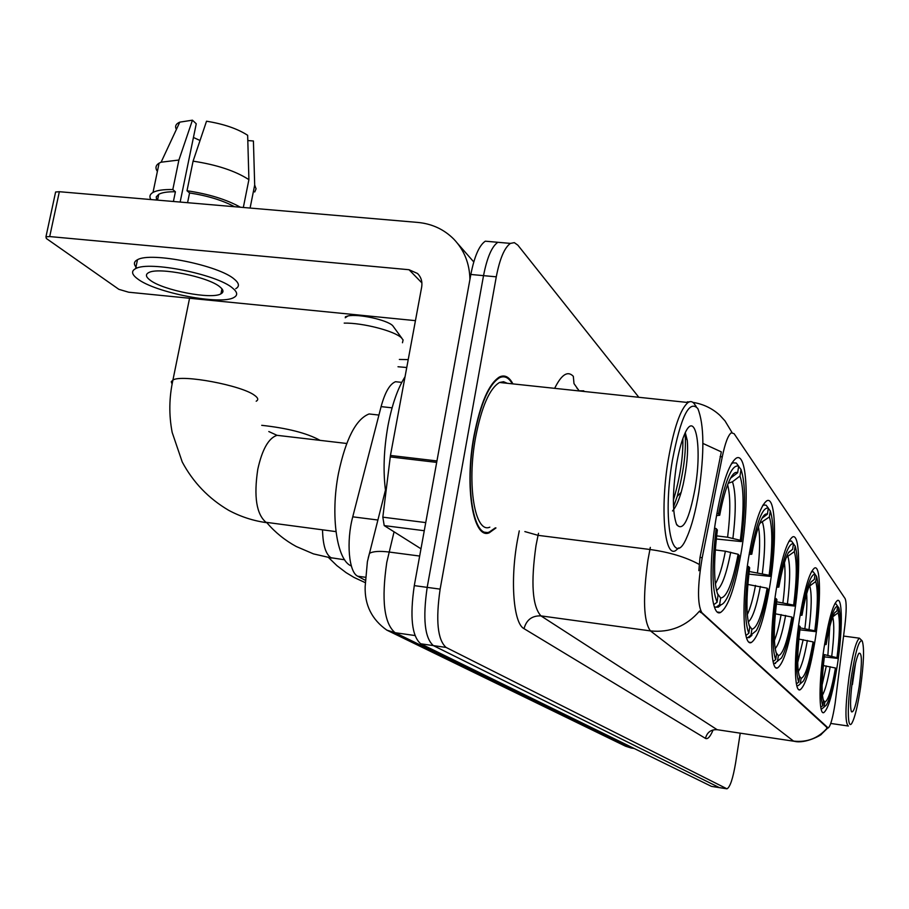 <?xml version="1.0" encoding="UTF-8"?>
<svg xmlns="http://www.w3.org/2000/svg" width="909" height="909" viewBox="0 0 909 909"><rect width="100%" height="100%" fill="white"/><g stroke="black" fill="none" stroke-linecap="round" stroke-linejoin="round"><path stroke-width="1.36" d="M741.574 550.07C749.471 501.95 746.937 451.171 736.142 458.238C728.677 464.022 721.916 484.429 715.883 519.459C707.713 568.75 710.622 618.063 720.564 612.45C728.507 606.939 735.506 586.146 741.574 550.07M815.453 638.107C821.088 601.769 820.838 564.784 814.612 567.989C809.499 571.75 804.465 588.793 799.5 619.109C793.705 656.196 794.159 692.567 800.045 689.84C805.374 686.056 810.51 668.808 815.453 638.107M794.455 613.098C800.693 573.556 799.943 532.901 792.591 536.946C786.819 541.207 781.286 559.251 775.991 591.089C769.571 631.494 770.571 671.353 777.479 667.979C783.524 663.763 789.182 645.47 794.455 613.098M770.128 584.101C777.093 540.707 775.627 495.564 766.798 500.814C760.254 505.722 754.152 524.891 748.493 558.319C741.301 602.701 743.073 646.788 751.288 642.515C758.197 637.743 764.469 618.268 770.128 584.101M837.473 664.354C842.529 631.266 842.688 597.952 837.519 600.44C833.076 603.746 828.565 619.677 823.963 648.253C818.77 681.989 818.77 714.849 823.69 712.679C828.315 709.293 832.905 693.192 837.473 664.354M835.121 703.361L844.859 625.744C846.529 611.212 846.62 602.167 845.109 598.599L734.108 433.684L731.302 432.786C728.12 435.116 725.109 443.126 722.269 456.829L702.214 557.694C697.442 585.998 697.305 604.303 701.816 612.621L828.179 727.973C830.462 726.314 832.78 718.11 835.121 703.361M365.168 580.237L357.748 576.226C348.84 572.352 346.113 541.525 352.749 516.823L381.098 406.618C385.007 392.268 389.813 383.973 395.529 381.712L399.983 382.189M512.915 383.893C509.267 376.94 504.87 374.588 499.723 376.849C489.042 383.234 480.463 402.892 473.987 435.797C464.249 487.224 473.316 539.991 489.247 532.799L495.962 527.936M827.383 727.848L699.589 611.018C686.397 626.278 670.001 632.903 650.435 630.903C643.515 621.495 642.686 597.827 647.969 559.899L650.321 547.4M491.803 241.76L485.304 241.192C479.191 245.362 474.373 256.452 470.839 274.473L414.288 585.623L427.185 587.373C422.651 618.62 424.708 638.027 433.366 645.606L719.428 787.649L433.366 645.606C424.708 638.027 422.651 618.62 427.185 587.373L483.531 275.643L427.185 587.373L440.138 589.123C435.604 620.427 437.581 639.856 446.08 647.424L726.961 788.819C730.052 787.285 732.949 778.604 735.631 762.799L740.221 733.233M504.234 242.851L497.848 242.294C491.814 246.475 487.054 257.588 483.531 275.643C487.054 257.588 491.814 246.475 497.848 242.294L510.426 243.396C504.495 247.589 499.768 258.724 496.28 276.825L440.138 589.123M698.839 570.693L700.01 557.422L721.326 451.887L702.907 443.422M638.311 396.631L517.88 245.191L514.335 242.646L510.426 243.396M414.288 585.623C409.743 616.813 411.879 636.198 420.697 643.788L711.429 786.365L719.064 787.592M851.358 676.705C847.04 705.145 847.438 730.893 851.869 723.178C854.846 717.78 857.732 705.975 860.516 687.772C863.845 663.172 864.414 647.583 862.221 640.993C859.141 639.107 855.528 651.003 851.358 676.705M861.948 640.629L859.437 638.198C856.187 640.686 852.744 653.344 849.142 676.16C845.177 706.577 844.916 723.2 848.381 726.03M859.232 686.227C862.221 662.513 862.073 651.571 858.8 653.401C856.732 657.184 854.699 665.502 852.722 678.353C850.347 695.942 849.926 707.066 851.449 711.747C853.699 713.076 856.289 704.577 859.232 686.227M852.415 684.568L855.562 663.104M820.747 707.202L822.793 705.679C820.259 698.067 820.634 681.011 823.918 654.514L836.984 657.718C839.757 635.402 840.155 620.415 838.166 612.734L838.882 607.928L837.632 606.28M824.69 643.583L825.52 643.799C829.951 618.824 833.996 606.28 837.644 606.178L835.848 603.815L834.735 603.871M838.882 607.928C841.143 616.438 840.7 633.266 837.541 658.4L824.315 656.855M824.531 655.241C821.656 678.637 821.327 693.817 823.52 700.782L822.793 705.679M837.644 606.178L836.928 611.007L834.553 612.859C831.69 618.04 828.883 628.596 826.133 644.538L825.52 643.799M837.541 658.4L836.984 657.718M834.632 612.734L836.928 611.007M826.133 644.538L824.531 644.572M838.166 612.734L832.746 616.813M824.099 706.963L824.827 702.089C828.201 700.669 831.735 689.306 835.451 668.001L836.019 668.66C832.917 687.045 829.701 699.203 826.349 705.123L822.054 708.759M821.668 708.781L821.032 708.69M823.19 699.885L824.827 702.089M835.451 668.001L823.327 665.558M399.358 359.453L408.221 359.6M406.755 367.52L398.006 366.747M800.113 627.88L814.816 630.789C817.816 606.598 818.123 590.168 815.737 581.51L816.532 576.306L815.055 574.363M800.295 614.098L801.284 614.359C806.215 587.305 810.805 573.943 815.066 574.249L813.123 571.681L811.373 571.886M816.532 576.306C819.248 585.919 818.895 604.349 815.475 631.596L799.863 629.812M798.545 625.744L799.511 625.994C795.943 654.855 795.693 673.558 798.738 682.125L796.409 683.875M799.511 625.994L800.25 626.858C797.125 652.321 796.898 668.979 799.545 676.807L798.738 682.125M815.066 574.249L814.282 579.476L811.021 582.078C807.874 587.953 804.863 599.008 802.011 615.234L801.284 614.359M815.475 631.596L814.816 630.789M811.18 581.817L814.282 579.476M802.011 615.234L800.102 615.302M815.737 581.51L809.021 586.487M800.284 683.648L801.09 678.364C805.01 677.069 809.021 664.922 813.135 641.913L813.805 642.697C810.567 661.582 807.078 674.376 803.374 681.08L798.272 685.602M797.648 685.625L796.761 685.5M799.113 675.694L801.09 678.364M813.135 641.913L798.841 639.072M345.42 316.752L347.942 315.968C358.135 313.571 387.234 319.911 392.722 325.695L401.903 338.284M402.471 342.75L403.096 339.943L401.494 337.898C394.767 331.035 362.85 322.752 344.204 323.104M776.638 601.792L793.671 605.11C796.898 579.124 797.102 561.308 794.307 551.672L795.159 546.082L793.455 543.832M776.854 585.771L778.002 586.078C783.433 557.058 788.592 542.934 793.477 543.696L791.387 540.957L788.887 541.344M795.159 546.082C798.352 556.797 798.113 576.783 794.432 606.042L776.354 604.019M774.945 598.304L776.07 598.599C772.23 629.721 772.105 650.049 775.695 659.57L773.082 661.536M776.07 598.599L776.922 599.599C773.57 627.062 773.457 645.151 776.57 653.855L775.695 659.57M793.477 543.696L792.614 549.32L788.308 552.854C784.921 559.387 781.774 570.807 778.843 587.1L778.002 586.078M794.432 606.042L793.671 605.11M788.592 552.354L792.614 549.32M778.843 587.1L776.604 587.225M794.307 551.672L786.274 557.399M777.49 661.332L778.365 655.65C782.854 654.525 787.353 641.663 791.853 617.041L792.614 617.938C789.273 637.095 785.592 650.412 781.558 657.877L774.661 663.456L775.57 663.434M774.661 663.456L773.514 663.297M776.036 652.503L778.365 655.65M791.853 617.041L775.332 613.802M749.175 571.488L769.139 575.306C772.616 547.241 772.695 527.788 769.366 516.948L770.298 510.915L768.298 508.29M749.425 552.638L750.777 553.013C756.811 521.721 762.662 506.756 768.332 508.131L766.094 505.177L763.708 505.04L762.526 505.87M770.298 510.915C774.093 522.982 774.002 544.809 770.025 576.397L748.857 574.102M747.334 566.205L748.652 566.557C744.505 600.338 744.562 622.574 748.834 633.266L745.88 635.493M748.652 566.557L749.652 567.727C746.039 597.486 746.073 617.268 749.777 627.062L748.834 633.266M768.332 508.131L767.389 514.187C765.696 513.301 763.753 514.96 761.572 519.187C757.992 526.436 754.72 538.117 751.777 554.217L750.777 553.013M770.025 576.397L769.139 575.306M762.094 518.198L767.389 514.187M751.777 554.217L749.118 554.422M769.366 516.948L759.685 523.448M750.948 635.334L751.902 629.198C757.095 628.324 762.185 614.643 767.151 588.168L768.048 589.214C764.628 608.439 760.753 622.211 756.424 630.528L747.88 637.641L749.221 637.595L751.902 635.357M747.88 637.641L746.414 637.436M749.107 625.415L751.902 629.198M767.151 588.168L747.834 584.442M716.61 535.867L727.598 537.23L740.324 540.31C744.107 509.813 743.994 488.383 739.983 476.043L741.017 469.498L738.653 466.385M376.542 414.799L369.088 413.959C356.033 419.038 345.84 438.763 338.523 473.123C330.137 515.426 336.853 560.773 351.34 565.943M713.735 604.701L717.121 602.212C711.963 590.066 711.645 565.523 716.167 528.583L714.588 528.152M716.906 513.369L718.519 513.824C725.302 479.872 732.018 463.999 738.676 466.192L736.256 463.011L732.847 462.851L731.166 464.181M741.017 469.498C745.585 483.247 745.698 507.267 741.38 541.594L716.269 538.98M716.167 528.583L717.36 529.981C713.463 561.989 713.679 583.692 717.996 595.122L717.121 602.212M738.676 466.192L737.642 472.771C735.279 471.407 732.597 473.862 729.575 480.145C725.893 488.11 722.61 499.814 719.712 515.267L718.519 513.824M741.38 541.594L740.324 540.31M730.575 478.157L737.642 472.771M719.712 515.267L716.508 515.619M739.983 476.043L732.472 481.759L728.2 483.304M719.621 604.667L720.678 597.986C726.791 597.474 732.597 582.896 738.131 554.263L739.187 555.501C735.756 574.42 731.756 588.498 727.189 597.724C724.439 603.019 721.928 605.337 719.621 604.667L716.281 607.178L718.303 607.121L721.303 604.655M716.281 607.178L714.429 606.928M717.269 593.372L720.678 597.986M738.131 554.263L725.382 551.206L715.269 549.934M221.682 290.187L222.739 290.13L221.682 290.187M424.264 530.72L384.212 525.595L420.981 548.786M469.93 279.495C469.612 263.53 464.226 250.066 453.761 239.09C443.978 229.341 432.014 223.784 417.856 222.432L59.346 191.708L49.7 236.567L409.027 269.723L417.492 273.473C421.128 277.109 422.526 281.631 421.674 287.051L390.45 455.454L436.945 460.943M55.335 193.231L55.608 192.004L59.346 191.708M49.7 236.567L45.95 236.794L46.359 238.499L118.874 289.335L128.624 292.209L415.447 320.65M384.212 525.595L382.825 517.164L390.45 455.454M150.03 280.097C162.916 290.335 211.661 299.743 220.955 293.823C223.944 292.175 223.591 289.869 219.898 286.88C208.434 276.802 158.291 266.757 148.656 272.643C145.315 274.404 145.77 276.881 150.03 280.097M193.435 137.475L200.025 140.486M234.533 206.718C222.557 200.321 207.57 195.73 189.572 192.958L187.004 190.754L193.083 161.154L206.525 121.215C223.728 123.988 237.442 128.68 247.657 135.293L248.907 179.652L243.328 207.479M187.572 202.696L189.572 192.958M180.152 202.059L196.253 123.772L192.435 120.181L178.903 160.029L172.812 189.561L175.403 191.765L173.403 201.48M175.403 191.765C167.608 191.651 162.052 192.503 158.745 194.299L156.268 196.844L156.575 200.037M235.726 288.71C239.703 286.46 239.26 283.313 234.397 279.256C219.205 265.417 150.724 251.566 137.486 259.735C133.578 261.747 133.407 264.542 136.964 268.087M232.624 288.119C217.387 274.45 148.849 260.622 135.634 268.632C131.01 271.052 131.657 274.473 137.611 278.881C155.462 292.846 221.421 305.492 233.988 297.425C237.953 295.232 237.499 292.13 232.624 288.119M240.396 207.218C226.477 199.48 208.684 193.992 187.004 190.754M172.812 189.561C163.518 189.356 156.916 190.299 153.019 192.413C149.86 194.231 149.133 196.617 150.849 199.548M250.089 208.059L254.69 185.072L253.418 140.986L247.805 140.554M254.713 191.981L256.065 188.833L254.69 185.072M248.907 179.652C235.408 170.926 216.797 164.756 193.083 161.154M178.903 160.029L161.109 162.2L159.098 163.165C155.644 165.29 155.064 168.051 157.382 171.46M253.554 145.61L253.418 140.986M192.435 120.181L179.789 122.136C175.846 123.863 174.71 126.306 176.38 129.442M221.478 291.232L222.978 291.187M672.376 460.397C661.832 521.561 672.671 571.954 686.965 537.003C691.738 526.141 695.669 511.244 698.782 492.314C704.52 452.341 704.202 424.435 697.828 408.573C689.272 399.403 680.784 416.686 672.376 460.397M696.169 406.414L695.146 405.073C693.135 401.608 690.76 400.755 688.033 402.528C680.477 408.868 673.921 427.764 668.365 459.227C659.968 508.256 664.434 558.024 675.637 550.593L678.818 547.877M507.313 383.303L503.575 381.723L499.541 382.473C489.61 388.382 481.634 406.63 475.623 437.218C466.601 484.895 475.009 533.901 489.826 527.163M512.324 383.837C508.779 377.565 504.575 375.497 499.7 377.655C489.122 383.973 480.634 403.426 474.214 436.002C464.59 486.883 473.566 539.117 489.337 531.992L495.337 527.856M405.028 376.803C397.722 388.313 392.052 404.539 388.029 425.48C383.666 450.023 382.928 472.475 385.814 492.826M695.18 487.963C702.509 445.774 695.112 407.425 684.068 435.445C681.011 442.933 678.455 452.875 676.398 465.26C672.365 493.235 672.433 513.006 676.614 524.561C683 532.06 689.192 519.868 695.18 487.963M672.512 510.949C675.614 507.552 678.5 501.348 681.171 492.314L683.159 484.52C686.909 466.772 688.283 452.091 687.272 440.467L685.295 432.718M676.785 524.891L677.762 525.425L676.557 524.448M682.864 438.558C683.238 457.045 680.08 477.589 673.387 500.189M684.966 433.4L685.204 435.65C686.204 452.262 683.534 472.51 677.205 496.371L673.535 506.961M722.269 456.829L720.098 456.591M702.214 557.694L700.01 557.422M701.816 612.621L700.35 612.427M827.667 727.814L826.645 727.666M392.086 407.834L381.098 406.618M377.883 520.016L352.749 516.823M365.316 577.249L357.748 576.226M713.122 729.916C710.259 736.722 707.713 739.54 705.475 738.392L524.027 628.664C526.436 619.836 532.072 615.575 540.935 615.882L717.156 729.7L793.75 741.21M524.027 628.664C513.551 623.551 510.029 581.158 517.346 540.73L519.266 530.867M699.157 564.375C685.897 557.149 669.479 552.195 649.89 549.479L538.048 535.344L536.003 545.582C530.697 582.93 532.344 606.36 540.935 615.882L650.435 630.903L793.534 741.085C807.101 742.63 818.384 738.222 827.372 727.859M732.006 432.514L725.018 420.912L719.951 415.39C712.349 408.391 703.316 404.05 692.851 402.357M686.579 402.369L690.306 401.63M826.804 727.768L827.815 727.916L821.475 734.108C822.6 734.37 805.613 744.153 794.318 741.301L717.156 729.7C710.952 729.404 707.066 732.302 705.475 738.392M554.66 388.336C561.512 374.463 567.727 370.463 573.329 376.337L573.999 383.598L578.135 389.484M446.08 647.424L420.697 643.788M726.496 788.717L711.429 786.365M496.28 276.825L470.839 274.473M583.794 390.836L578.181 390.836M538.503 533.299L538.048 535.344L524.857 531.583M394.063 531.81L386.779 562.353C381.291 599.951 384.064 623.415 395.097 632.709L631.21 748.005L634.312 748.539M634.13 748.448L625.517 746.198L386.848 630.142L395.097 632.709L414.902 635.527M419.663 556.047L389.018 552.024C379.53 550.865 373.008 551.32 369.452 553.376L368.236 557.91M827.849 655.673L829.792 626.596M831.712 656.4C834.098 636.982 834.428 623.824 832.701 616.916M822.384 695.237C825.065 690.738 827.656 681.227 830.178 666.695M822.088 685.091L826.315 665.967M804.874 628.517C806.669 614.336 807.272 602.769 806.669 593.804M809.055 629.312C811.646 608.155 811.896 593.725 809.794 585.998M798.261 671.467C801.42 667.172 804.465 656.832 807.374 640.459M797.704 662.479L803.181 639.663M782.944 602.61C785.058 585.771 785.558 572.488 784.444 562.751M787.455 603.474C790.228 580.749 790.387 565.091 787.91 556.501M775.15 648.651C778.82 644.629 782.308 633.562 785.626 615.427M774.411 640.527C776.877 634.368 779.115 625.71 781.115 614.564M344.636 559.785L331.012 557.74C325.683 554.24 322.854 544.946 322.536 529.879M261.724 425.321C287.358 428.139 306.64 433.059 319.57 440.081L319.957 440.342M757.504 572.545C759.981 552.57 760.299 537.333 758.447 526.845M762.367 573.488C765.367 548.934 765.401 531.833 762.458 522.175M748.232 621.995C752.538 618.404 756.583 606.53 760.367 586.362M747.289 614.677C750.345 608.269 753.072 598.52 755.493 585.43M335.966 531.617L265.996 522.3C256.418 514.187 253.679 496.507 257.792 469.26C262.19 449.398 268.598 438.093 277.029 435.32L281.529 435.854M172.096 384.03L171.244 381.769L172.937 380.019C181.959 374.144 241.692 385.382 254.531 395.324C258.133 397.869 258.69 399.835 256.19 401.221M727.598 537.23C730.518 513.449 730.529 495.95 727.632 484.758M732.915 538.253C736.165 511.562 736.017 492.723 732.472 481.759M716.44 590.475C721.576 587.509 726.325 574.761 730.7 552.229M715.338 583.919C719.121 577.42 722.462 566.523 725.382 551.206M409.027 269.723L421.901 282.904M436.684 462.397L390.222 456.909M382.825 517.164L425.742 522.595M401.778 382.382L395.529 381.712M822.884 712.554L823.69 712.679M749.198 642.231L751.288 642.515M775.968 667.774L777.479 667.979M798.92 689.681L800.045 689.84M717.576 612.052L720.564 612.45M689.102 401.948L687.363 401.846M726.609 788.762L719.428 787.649M578.544 389.847L576.92 388.12M482.861 531.981L489.247 532.799M631.471 748.118L625.517 746.198M386.848 630.142C371.849 619.552 364.611 605.019 365.157 586.566L367.395 561.637L385.439 490.167M485.304 241.192L497.848 242.294M830.758 723.45L847.881 725.95M843.575 636.061L859.437 638.198M365.123 582.578L354.078 577.465L346.136 572.67L336.932 565.659L328.615 557.615M347.942 315.968L345.227 317.764M331.785 558.092L313.48 553.888L296.243 546.502C284.971 540.355 275.166 532.424 266.837 522.698M763.049 504.961L763.708 505.04M266.871 522.709C253.372 520.868 240.646 516.732 228.693 510.324C208.65 498.518 193.162 482.406 182.243 461.999L172.176 432.445C168.824 414.981 169.085 397.506 172.937 380.019L189.561 298.254M732.006 462.761L732.847 462.851M369.088 413.959L378.917 415.061M346.715 443.478L277.029 435.32L268.803 431.548M457.784 243.68L473.771 261.94M417.492 273.473L418.39 274.404M45.95 236.794L55.608 192.004M221.955 288.846L220.955 293.823M158.745 194.299L157.541 200.116M137.486 259.735L135.634 268.632M159.098 163.165L153.019 192.413M179.789 122.136L161.109 162.2M498.484 377.519L499.7 377.655M499.541 382.473L688.033 402.528M681.171 492.314L677.205 496.371M687.272 440.467L685.204 435.65"/></g></svg>
